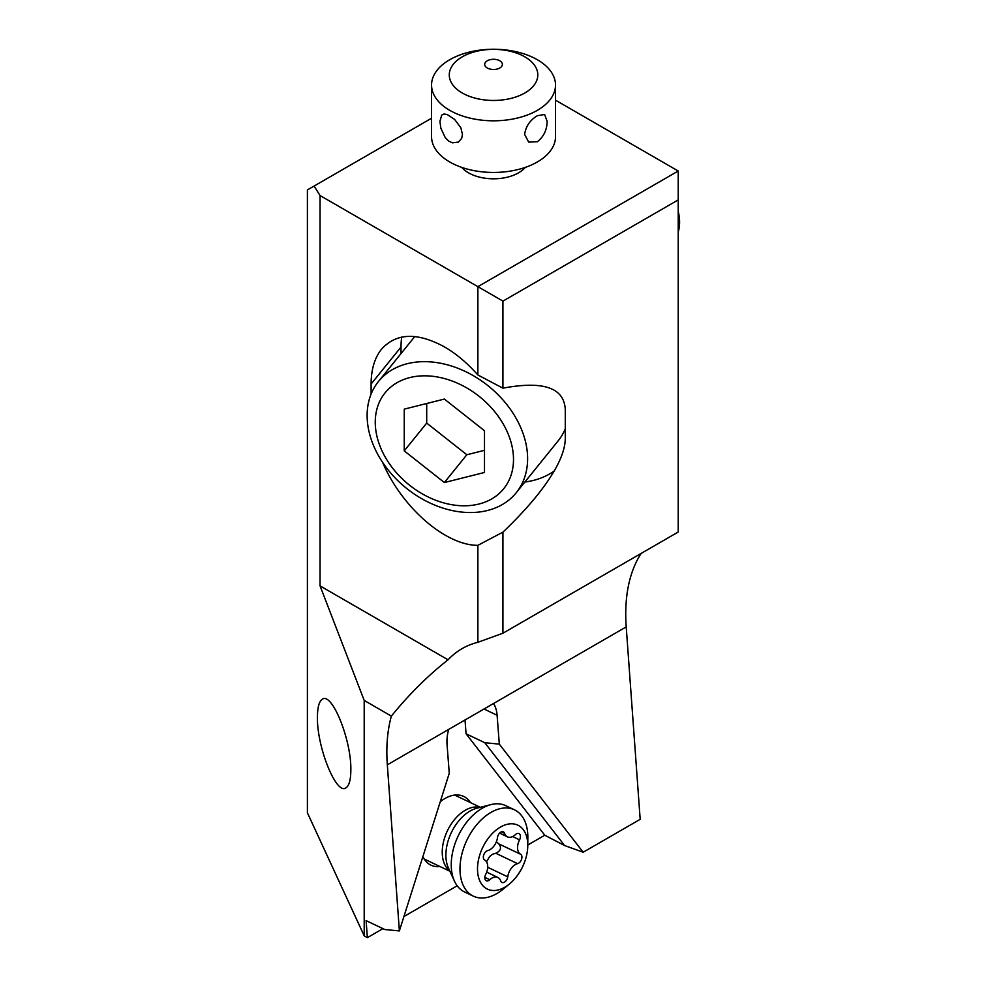<?xml version="1.0" encoding="UTF-8"?>
<svg xmlns="http://www.w3.org/2000/svg" width="987" height="987" viewBox="0 0 987 987"><rect width="100%" height="100%" fill="white"/><g stroke="black" fill="none" stroke-linecap="round" stroke-linejoin="round"><path stroke-width="1.48" d="M477.881 642.303L477.881 545.33L502.926 532.141C516.102 519.557 527.391 507.466 536.768 495.869C555.545 472.44 565.058 453.354 565.28 438.61L565.28 409.704C564.28 387.755 543.492 380.575 502.926 388.162L502.926 301.121L678.217 199.917L678.217 532.018L502.926 633.222L477.881 642.303A177.068 102.229 -120 0 0 462.076 648.632A177.068 102.229 -120 0 0 448.073 659.809C428.013 675.515 409.099 694.293 391.358 716.118L364.203 700.437L364.203 935.824L307.401 812.807L307.401 189.923L431.566 118.23M364.203 700.437L320.059 585.896L320.059 195.549L314.088 186.062M317.432 717.056C316.778 746.937 336.308 795.423 345.943 787.848C349.127 785.788 350.767 779.853 350.841 770.057C351.495 740.176 331.965 691.69 322.317 699.265C319.134 701.325 317.506 707.26 317.432 717.056M465.013 719.967L466.074 733.797L484.777 742.705L564.589 845.551L583.181 852.225L640.181 819.321L626.214 626.905A177.068 102.229 60 0 1 641.168 553.411M555.508 100.168L678.217 171.01L477.881 286.662L320.059 195.549M391.358 716.118A177.068 102.229 -120 0 0 387.323 764.826L626.214 626.905M448.678 729.405A35.409 22.146 115.5 0 0 447.049 744.432L449.258 773.314L399.377 930.914L384.831 929.544L366.115 920.637L367.361 937.65L382.944 928.644M484.777 742.705L499.311 744.136L497.103 715.254A35.409 22.146 115.5 0 0 493.525 703.509M387.323 764.826L399.377 930.914M364.203 935.824L367.361 937.65M403.93 916.528L457.191 885.783M527.774 845.032L544.775 835.224L466.074 733.797M470.454 802.591A38.074 23.811 115.5 0 0 444.989 798.483A38.074 23.811 115.5 0 0 440.251 801.752M422.905 856.58A38.074 23.811 115.5 0 0 440.005 866.537M583.181 852.225L499.311 744.136M564.589 845.551L544.775 835.224M448.073 659.809L320.059 585.896M371.1 394.134L371.1 384.042C371.174 369.483 374.641 357.874 381.475 349.238C396.206 332.927 417.18 332.125 444.372 346.832C456.191 353.704 467.357 363.093 477.881 374.986L477.881 286.662L502.926 301.121M477.881 545.33C445.519 545.503 401.709 507.33 382.549 462.249M554.2 471.021A97.392 72.063 38.9 0 1 524.899 482.014M401.018 353.593L401.018 346.992A97.392 72.063 38.9 0 1 401.734 337.06M502.926 388.162L477.881 374.986M678.217 199.917L678.217 171.01M502.926 633.222L502.926 532.141M525.306 167.395A35.409 20.443 180 0 1 518.582 172.811A35.409 20.443 180 0 1 461.768 167.395M431.566 85.03L431.566 136.675A61.971 35.779 0 0 0 469.824 169.727A61.971 35.779 0 0 0 537.36 161.967A61.971 35.779 0 0 0 555.508 136.675L555.508 85.03A61.971 35.779 180 0 1 537.36 110.334A61.971 35.779 180 0 1 469.824 118.082A61.971 35.779 180 0 1 431.566 85.03A61.971 35.779 180 0 1 449.714 59.726A61.971 35.779 180 0 1 517.25 51.978A61.971 35.779 180 0 1 555.508 85.03M537.36 141.733L528.662 142.091L524.615 134.368C525.787 126.385 530.044 120.155 537.36 115.701L544.602 114.492L547.156 121.364C546.971 129.926 543.714 136.724 537.36 141.733M462.459 134.368L461.694 138.34L458.412 142.091L452.416 142.844L448.604 141.005L445.297 137.724L440.868 128.261L439.918 121.364L441.72 115.072L444.002 114.011L447.173 114.504L454.637 119.427L460.88 127.841L462.459 134.368M524.837 92.975A44.267 25.551 180 0 1 462.237 92.975A44.267 25.551 180 0 1 462.237 56.839A44.267 25.551 180 0 1 524.837 56.839A44.267 25.551 180 0 1 524.837 92.975M487.282 60.775A8.858 5.108 180 0 1 499.792 60.775A8.858 5.108 180 0 1 499.792 67.992A8.858 5.108 180 0 1 487.282 67.992A8.858 5.108 180 0 1 487.282 60.775M509.563 883.896L503.259 889.09A47.808 29.906 -64.5 0 1 473.341 896.147L464.618 891.989A47.808 29.906 -64.5 0 1 454.452 881.132A47.808 29.906 -64.5 0 1 451.367 868.338A47.808 29.906 -64.5 0 1 490.897 804.615A47.808 29.906 -64.5 0 1 505.726 805.663L514.461 809.821A47.808 29.906 -64.5 0 1 527.712 833.46A47.808 29.906 -64.5 0 1 527.835 837.494L527.774 845.662A35.409 22.146 -64.5 0 1 509.563 883.896A35.409 22.146 -64.5 0 1 477.597 871.595A35.409 22.146 -64.5 0 1 500.458 827.081A35.409 22.146 -64.5 0 1 527.675 842.688A35.409 22.146 -64.5 0 1 527.774 845.662M473.341 896.147A47.808 29.906 -64.5 0 1 460.102 872.496A47.808 29.906 -64.5 0 1 477.535 823.763A47.808 29.906 -64.5 0 1 514.461 809.821M515.485 834.558A11.918 7.452 -64.5 0 1 507.429 836.853A11.918 7.452 -64.5 0 1 504.591 833.361A5.169 3.232 115.5 0 0 503.358 831.844A5.169 3.232 115.5 0 0 497.522 837.445A11.918 7.452 -64.5 0 1 487.664 850.634A5.169 3.232 115.5 0 0 483.359 857.53A5.169 3.232 115.5 0 0 484.666 860.022A11.918 7.452 -64.5 0 1 485.703 874.408A5.169 3.232 115.5 0 0 484.851 878.159A5.169 3.232 115.5 0 0 486.283 880.712A5.169 3.232 115.5 0 0 489.774 879.725A11.918 7.452 -64.5 0 1 497.83 877.443A11.918 7.452 -64.5 0 1 500.68 880.922A5.169 3.232 115.5 0 0 501.914 882.44A5.169 3.232 115.5 0 0 507.75 876.838A11.918 7.452 -64.5 0 1 517.607 863.65A5.169 3.232 115.5 0 0 521.58 859.233A5.169 3.232 115.5 0 0 520.605 854.261A11.918 7.452 -64.5 0 1 517.583 848.512A11.918 7.452 -64.5 0 1 519.557 839.875A5.169 3.232 115.5 0 0 518.989 833.571A5.169 3.232 115.5 0 0 515.485 834.558M496.375 841.726L498.793 843.873C501.815 847.734 500.816 850.868 495.782 853.261L492.525 854.273L489.601 856.506L486.529 861.873M678.217 211.452A53.125 39.307 38.9 0 1 679.599 222.137A53.125 39.307 38.9 0 1 678.217 232.093M516.238 492.723A88.534 65.512 38.9 0 1 426.014 501.038A88.534 65.512 38.9 0 1 367.127 415.502A88.534 65.512 38.9 0 1 378.49 381.475A88.534 65.512 38.9 0 1 468.726 373.172A88.534 65.512 38.9 0 1 527.613 458.708A88.534 65.512 38.9 0 1 516.238 492.723L558.148 440.844A88.534 65.512 -141.1 0 0 565.28 428.851M375.257 422.202A76.27 56.432 38.9 0 1 444.372 378.539A76.27 56.432 38.9 0 1 513.499 459.411A76.27 56.432 38.9 0 1 444.372 503.074A76.27 56.432 38.9 0 1 375.257 422.202M404.251 450.874L404.251 409.136L444.372 399.069L484.494 430.739L484.494 472.477L444.372 482.544L466.826 454.748L426.705 423.078L404.251 450.874L444.372 482.544M426.705 423.078L426.705 403.51M484.494 450.319L466.826 454.748M484 709.011L497.103 715.254M401.018 346.992L371.1 384.042M449.727 870.842A35.409 22.146 -64.5 0 1 442.336 854.804A35.409 22.146 -64.5 0 1 453.872 820.37A35.409 22.146 -64.5 0 1 479.941 807.428M454.452 881.132L448.394 867.943A37.309 23.343 -64.5 0 1 445.988 857.962A37.309 23.343 -64.5 0 1 476.832 808.217L490.897 804.615M501.408 831.844L504.591 833.361M512.611 836.569L519.557 839.875M498.793 843.873L520.605 854.261M495.782 853.261L517.607 863.65M487.701 867.289L507.75 876.838M484.851 877.369L489.774 879.725M424.225 859.023L449.912 871.25M454.674 795.078L480.373 807.317M507.429 836.853L499.595 833.114M497.83 877.443L486.702 872.138M414.799 336.518L378.49 381.475"/></g></svg>
